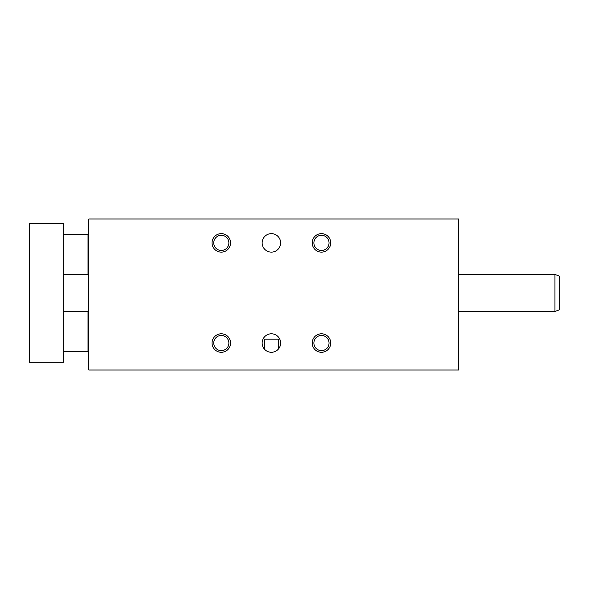 <?xml version="1.0" encoding="UTF-8"?>
<svg xmlns="http://www.w3.org/2000/svg" width="589" height="589" viewBox="0 0 589 589"><rect width="100%" height="100%" fill="white"/><g stroke="black" fill="none" stroke-linecap="round" stroke-linejoin="round"><path stroke-width="0.88" d="M321.469 335.465A7.576 7.576 0 0 1 329.045 343.041A7.576 7.576 0 0 1 321.469 350.617A7.576 7.576 0 0 1 313.885 343.041A7.576 7.576 0 0 1 321.469 335.465M278.273 349.203L278.273 339.19L264.49 339.19L264.49 349.203M88.777 370.01L458.617 370.01L458.617 218.99L88.777 218.99L88.777 370.01M312.222 343.041A9.247 9.247 0 0 0 326.092 351.051A9.247 9.247 0 0 0 326.092 335.031A9.247 9.247 0 0 0 312.222 343.041M212.055 343.041A9.247 9.247 0 0 0 225.926 351.051A9.247 9.247 0 0 0 225.926 335.031A9.247 9.247 0 0 0 212.055 343.041M312.222 242.874A9.247 9.247 0 0 1 326.092 234.871A9.247 9.247 0 0 1 326.092 250.885A9.247 9.247 0 0 1 312.222 242.874M212.055 242.874A9.247 9.247 0 0 1 225.926 234.871A9.247 9.247 0 0 1 225.926 250.885A9.247 9.247 0 0 1 212.055 242.874M262.142 343.041A9.247 9.247 0 0 0 276.005 351.051A9.247 9.247 0 0 0 276.005 335.031A9.247 9.247 0 0 0 262.142 343.041M262.142 242.874A9.247 9.247 0 0 1 276.005 234.871A9.247 9.247 0 0 1 276.005 250.885A9.247 9.247 0 0 1 262.142 242.874M221.302 235.298A7.576 7.576 0 0 0 213.726 242.874A7.576 7.576 0 0 0 221.302 250.458A7.576 7.576 0 0 0 228.878 242.874A7.576 7.576 0 0 0 221.302 235.298M321.469 235.298A7.576 7.576 0 0 0 313.885 242.874A7.576 7.576 0 0 0 321.469 250.458A7.576 7.576 0 0 0 329.045 242.874A7.576 7.576 0 0 0 321.469 235.298M221.302 335.465A7.576 7.576 0 0 1 228.878 343.041A7.576 7.576 0 0 1 221.302 350.617A7.576 7.576 0 0 1 213.726 343.041A7.576 7.576 0 0 1 221.302 335.465M63.354 362.301L63.354 223.614L29.45 223.614L29.45 362.301L63.354 362.301M559.55 276.153L559.55 309.77L554.926 311.448L554.926 274.467L559.55 276.153M63.354 234.4L88.004 234.4L88.004 274.467M88.004 311.448L88.004 351.515L63.354 351.515M272.155 233.634L271.382 233.634M272.155 252.121L271.382 252.121M272.155 333.794L271.382 333.794M88.777 268.304L88.004 268.304M88.777 317.618L88.004 317.618M63.354 311.448L88.777 311.448M458.617 311.448L554.926 311.448M63.354 274.467L88.777 274.467M458.617 274.467L554.926 274.467"/></g></svg>

